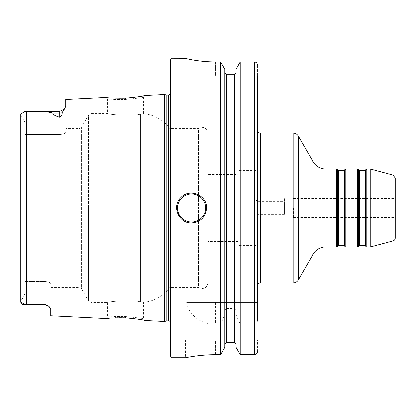 <?xml version="1.0" encoding="UTF-8"?>
<svg xmlns="http://www.w3.org/2000/svg" width="416" height="416" viewBox="0 0 416 416"><rect width="100%" height="100%" fill="white"/><g stroke="black" fill="none" stroke-linecap="round" stroke-linejoin="round"><path stroke-width="0.31" stroke-dasharray="2.08 1.56" d="M395.2 177.949L395.2 238.051M395.2 208L395.2 217.547L395.2 208M257.421 208L257.421 285.875L257.421 208M257.421 285.875L257.421 64.979L257.421 76.211L215.488 76.211L257.421 76.211M257.421 351.676L257.421 339.789L215.488 339.789L257.421 339.789L257.421 351.676C257.254 353.517 256.256 354.536 254.426 354.734L240.235 354.734L240.235 324.303L254.426 324.303C256.412 323.861 257.41 322.566 257.421 320.419L257.421 302.349L186.623 302.349C188.453 313.622 198.916 324.386 215.488 324.303L220.693 324.303L224.848 314.876L224.848 310.45L226.346 308.407L234.582 308.407L236.08 310.45L236.08 314.876L240.235 324.303M284.378 214.438L257.213 214.438L257.213 201.562L257.213 214.438L255.923 216.585L255.923 199.415L257.213 201.562L284.378 201.562L284.378 214.438L284.378 201.562M293.363 208L293.363 218.182L293.363 208M284.378 208L284.378 197.818L284.378 208M20.8 115.476C23.722 118.383 25.22 121.898 25.293 126.022L25.293 134.508L20.8 133.635L20.8 115.476L20.8 133.635L25.293 134.508L59.738 134.508L25.293 134.508L25.293 126.022C25.22 121.898 23.722 118.383 20.8 115.476L20.8 114.083L25.126 111.405L26.489 111.415C35.672 111.805 45.89 110.89 52.822 113.183C52.822 114.556 55.125 115.934 59.738 117.317L59.738 111.405L59.738 112.102L59.738 111.405L25.126 111.405M20.8 300.524C23.722 297.617 25.22 294.102 25.293 289.978L25.293 281.492L20.8 282.365L20.8 300.524L20.8 282.365L25.293 281.492L44.762 281.492L25.293 281.492L25.293 289.978C25.22 294.102 23.722 297.617 20.8 300.524L20.8 301.917L20.8 300.524M26.489 304.585L44.762 304.595L44.762 304.158L26.489 304.585L26.489 111.415M24.549 304.59L22.693 304.325M21.866 303.94L20.987 302.884M125.486 98.124L125.559 99.372C110.812 99.876 102.029 98.03 111.706 99.19C121.394 100.724 144.747 97.334 143.614 97.006C142.636 97.536 136.62 98.327 125.559 99.372L112.824 99.268L107.65 98.81L106.153 97.386M143.614 97.006L145.111 95.436L144.206 95.633M143.546 95.774L140.982 96.283M139.563 96.538L134.373 97.328M131.81 97.63C121.82 98.878 109.574 97.916 106.917 97.479M164.57 321.542L164.57 94.458M64.371 109.21L62.046 112.778C62.447 114.587 61.677 116.1 59.738 117.317M65.728 99.414L65.728 132.34C65.437 133.557 63.44 134.28 59.738 134.508C63.44 134.28 65.437 133.557 65.728 132.34L65.728 106.397L64.485 109.06M50.752 315.838L50.752 283.66C50.461 282.443 48.464 281.72 44.762 281.492C48.459 281.72 50.456 282.438 50.752 283.66L50.752 309.213L50.144 307.627M44.762 304.158L49.426 306.758M125.486 317.876L125.559 316.628C136.625 317.673 142.641 318.464 143.608 318.994C144.55 318.817 124.374 315.458 113.516 316.685C101.431 318.001 109.548 316.207 125.559 316.628L107.645 317.19L106.148 318.614L106.621 318.557M109.621 318.235L115.112 317.85M115.846 317.819C126.438 317.117 141.445 319.561 144.388 320.408M143.603 97.006L143.603 113.776L140.608 114.176C132.064 116.693 106.652 114.286 107.661 113.651C106.652 114.286 132.064 116.693 140.608 114.176C132.064 116.693 106.652 114.286 107.661 113.651C106.652 114.286 132.064 116.693 140.608 114.176L143.603 113.776A35.942 35.942 0 0 1 169.801 128.627L169.801 287.373L169.801 128.627L198.416 128.627L198.416 208L198.416 128.627A5.99 5.99 0 0 1 208 133.422L208 282.578L208 133.422M208 282.578C206.747 288.064 203.554 289.666 198.416 287.373L198.416 208L198.416 287.373L169.801 287.373C163.238 296.15 154.502 301.101 143.603 302.224L140.608 301.824L143.603 302.224L143.603 318.994L145.106 320.564M140.608 301.824C132.064 299.307 106.652 301.714 107.661 302.349C106.652 301.714 132.064 299.307 140.608 301.824C132.064 299.307 106.652 301.714 107.661 302.349C106.652 301.714 132.064 299.307 140.608 301.824L140.608 114.176L140.608 301.824M206.502 208A14.976 14.976 0 0 0 185.796 194.163A14.976 14.976 0 0 0 185.796 221.837A14.976 14.976 0 0 0 205.364 202.27A14.976 14.976 0 0 0 176.55 208A14.976 14.976 0 0 0 205.364 213.73A14.976 14.976 0 0 0 206.502 208M257.421 302.349L186.623 302.349M215.488 61.911L215.488 76.211L185.536 76.211L215.488 76.211L215.488 61.911L220.693 61.911L224.848 69.295L224.848 347.381L220.693 354.734L220.693 324.303M220.693 354.734L215.488 354.734C199.462 354.661 185.156 357.848 185.536 357.76C185.156 357.848 199.462 354.661 215.488 354.734L215.488 339.789L185.536 339.789L215.488 339.789L215.488 354.734M220.693 302.349L220.693 61.911M172.058 357.76L172.058 58.24M224.848 310.45L224.848 314.876M234.582 308.407L234.582 342.482L226.346 342.482L226.346 308.407M240.235 354.734L236.08 347.381L236.08 310.45M240.235 302.349L240.235 61.911L236.08 69.295L236.08 314.876M240.235 61.911L254.426 61.911C256.261 62.109 257.26 63.133 257.421 64.979M50.752 283.66L50.752 287.373L50.752 283.66M25.293 208L25.293 281.492L25.293 208M20.8 282.365L20.8 133.635L20.8 282.365M20.8 301.917L20.8 114.083M255.923 199.415L255.923 216.585M208 174.491L208 241.509L208 174.491L237.952 174.491L237.952 241.509L237.952 174.491M237.952 208L237.952 170.56L237.952 208M107.661 98.81L107.661 113.651L91.068 113.651L91.068 208L91.068 113.651A2.995 2.995 0 0 0 88.478 115.149L88.478 208L88.478 115.149L81.557 127.13L81.557 208L81.557 127.13A2.995 2.995 0 0 1 78.967 128.627L78.967 287.373L78.967 128.627L65.728 128.627M255.923 208L255.923 170.56L255.923 208M170.56 322.176A2.397 2.397 0 0 1 170.836 323.669L170.836 92.331L170.836 323.669L170.56 325.634L170.56 90.366L170.56 325.634M170.56 356.262L170.56 59.738M166.806 320.939L166.806 95.061M364.9 245.44L364.9 170.56M365.42 170.258L365.42 245.742M359.606 170.56L359.606 245.44M365.768 246.34L365.768 169.66M359.086 245.742L359.086 170.258M358.738 169.66L358.738 246.34M343.933 245.44L343.933 170.56M344.453 170.258L344.453 245.742M338.64 170.56L338.64 245.44M344.802 246.34L344.802 169.66M338.12 245.742L338.12 170.258M337.771 169.66L337.771 246.34M366.803 169.062L366.803 246.938M370.214 246.938L370.214 169.062M357.703 246.938L357.703 169.062M345.836 169.062L345.836 246.938M336.736 246.938L336.736 169.062M325.972 169.062L325.972 246.938M298.303 136.115L298.303 279.885M293.114 282.88L293.114 133.12M313.004 254.426L313.004 161.574M260.416 133.12L260.416 282.88M392.98 240.942L392.98 175.058M370.989 169.166L370.989 246.834M59.738 126.022L25.293 126.022L59.738 126.022L59.738 112.102L59.738 134.508L59.738 126.022L65.728 126.022L59.738 126.022M62.046 112.778A5.99 5.262 180 0 1 59.738 113.183L52.822 113.183M44.762 289.978L25.293 289.978L44.762 289.978L44.762 304.595L44.762 281.492L44.762 289.978L50.752 289.978L44.762 289.978M91.068 208L91.068 302.349L91.068 208M215.488 302.349L215.488 324.303M254.426 354.734L254.426 324.303M254.426 302.349L254.426 61.911M88.478 208L88.478 300.851L88.478 208M81.557 208L81.557 288.87L81.557 208M168.464 320.939L168.464 95.061M226.346 302.349L226.346 74.22M234.582 302.349L234.582 74.22M293.363 217.547L395.2 217.547M293.363 198.453L395.2 198.453M284.378 218.182L293.363 218.182M284.378 197.818L293.363 197.818M50.752 287.373L78.967 287.373C80.995 288.106 81.858 288.605 81.557 288.87L88.478 300.851C88.223 301.163 89.086 301.662 91.068 302.349L107.661 302.349L107.661 317.19M185.536 339.789L185.536 357.76M59.738 111.405L63.107 110.37M237.952 241.509L208 241.509M255.923 170.56L237.952 170.56M255.923 245.44L237.952 245.44M170.56 93.824L170.862 92.664L170.56 90.366M170.862 323.336L170.862 92.664L170.862 323.336"/><path stroke-width="0.62" d="M359.606 170.56L359.086 170.258L359.086 245.742A0.598 0.598 0 0 1 359.606 245.44L359.606 170.56L364.9 170.56L364.9 245.44A0.598 0.598 0 0 1 365.42 245.742L365.42 170.258L365.768 169.66L365.768 246.34A1.196 1.196 0 0 0 366.803 246.938L366.803 169.062L365.768 169.66M338.64 170.56L338.12 170.258L338.12 245.742A0.598 0.598 0 0 1 338.64 245.44L338.64 170.56L343.933 170.56L343.933 245.44A0.598 0.598 0 0 1 344.453 245.742L344.453 170.258L344.802 169.66L344.802 246.34A1.196 1.196 0 0 0 345.836 246.938L345.836 169.062L357.703 169.062L357.703 246.938A1.196 1.196 0 0 0 358.738 246.34L358.738 169.66L357.703 169.062M337.771 246.34A1.196 1.196 0 0 1 336.736 246.938L336.736 169.062L337.771 169.66L337.771 246.34L338.12 245.742M298.303 279.885A5.99 5.99 0 0 1 293.114 282.88L293.114 133.12C295.376 133.193 297.107 134.191 298.303 136.115L298.303 279.885L313.004 254.426A14.976 14.976 0 0 1 325.972 246.938L325.972 169.062L336.736 169.062M392.98 240.942A2.995 2.995 0 0 0 395.2 238.051L395.2 177.949L392.98 175.058L392.98 240.942L370.989 246.834A2.995 2.995 0 0 1 370.214 246.938L370.214 169.062L366.803 169.062M293.114 282.88L260.416 282.88L260.416 133.12A2.995 2.995 0 0 1 257.421 130.125M257.421 302.349L257.421 285.875C257.598 284.055 258.596 283.057 260.416 282.88M257.421 320.419L257.421 76.211M25.126 111.405L59.738 111.405L59.738 117.317C55.125 115.934 52.822 114.556 52.822 113.183C45.89 110.89 35.672 111.805 26.489 111.415L25.126 111.405L20.8 114.083L20.8 301.917L25.126 304.595L24.549 304.59M20.8 115.476L20.8 114.083M22.693 304.325L21.866 303.94M20.987 302.884L20.8 301.917M26.489 304.585L44.762 304.158L44.762 304.595L25.126 304.595L26.489 304.585L26.489 111.415M106.917 97.479L106.153 97.386C107.312 97.895 113.76 98.14 125.486 98.124C137.379 96.959 143.92 96.065 145.111 95.436L164.57 94.458L164.57 321.542L145.106 320.564C143.92 319.935 137.379 319.041 125.486 317.876C113.745 317.86 107.302 318.105 106.148 318.614L50.752 315.838L50.752 309.213L48.698 306.072L44.762 304.158M144.206 95.633L143.546 95.774M140.982 96.283L139.563 96.538M134.373 97.328L131.81 97.63M59.738 117.317C61.677 116.1 62.447 114.587 62.046 112.778L64.371 109.21M106.153 97.386L65.728 99.414L65.728 106.397L64.49 109.06L63.107 110.37M49.426 306.758L50.144 307.627M106.621 318.557L109.621 318.235M115.112 317.85L115.846 317.819M144.388 320.408L145.106 320.564M206.502 208C205.613 217.095 200.621 222.087 191.526 222.976C178.703 223.662 171.392 205.993 180.939 197.413C189.519 187.866 207.189 195.177 206.502 208M215.488 354.734C199.462 354.661 185.156 357.848 185.536 357.76C185.156 357.848 199.462 354.661 215.488 354.734L220.693 354.734L224.848 347.381L224.848 69.295L220.693 61.911L220.693 354.734M220.693 61.911L215.488 61.911C199.441 61.989 185.162 58.5 185.536 58.271L172.058 58.24L172.058 357.76L185.536 357.76M185.536 58.271C185.162 58.5 199.441 61.989 215.488 61.911M226.346 74.22L226.346 342.482L224.848 344.016L226.346 342.482L234.582 342.482L236.08 344.016L234.582 342.482L234.582 74.22L226.346 74.22L224.848 72.675L226.346 74.22L234.582 74.22L236.08 72.675L234.582 74.22M257.421 64.979C257.26 63.133 256.261 62.109 254.426 61.911L240.235 61.911L236.08 69.295L236.08 347.381L240.235 354.734L254.426 354.734C256.256 354.536 257.254 353.517 257.421 351.676M240.235 61.911L240.235 354.734M164.57 321.542L166.806 320.939L166.806 95.061L168.464 95.061L168.464 320.939A2.397 2.397 0 0 1 170.56 322.176M172.058 58.24L170.56 59.738L170.56 356.262L172.058 357.76M298.303 136.115L313.004 161.574L313.004 254.426M370.989 246.834L370.989 169.166L370.214 169.062M62.046 112.778A5.99 5.262 180 0 1 59.738 113.183L52.822 113.183M177.45 208A14.076 14.076 0 0 0 191.526 222.076A14.076 14.076 0 0 0 205.603 208A14.076 14.076 0 0 0 191.526 193.924A14.076 14.076 0 0 0 177.45 208M254.426 61.911L254.426 354.734M364.9 170.56L365.42 170.258M359.606 245.44L364.9 245.44M365.42 245.742L365.768 246.34M359.086 170.258L358.738 169.66M359.086 245.742L358.738 246.34M343.933 170.56L344.453 170.258M338.64 245.44L343.933 245.44M344.453 245.742L344.802 246.34M338.12 170.258L337.771 169.66M366.803 246.938L370.214 246.938M345.836 246.938L357.703 246.938M345.836 169.062L344.802 169.66M325.972 246.938L336.736 246.938M260.416 133.12L293.114 133.12M313.004 161.574C315.994 166.379 320.315 168.875 325.972 169.062M392.98 175.058L370.989 169.166M44.762 304.595L48.698 306.072L44.762 304.595M59.738 111.405L64.49 109.06M168.464 95.061L170.56 93.824M166.806 95.061L164.57 94.458M166.806 320.939L168.464 320.939"/></g></svg>

